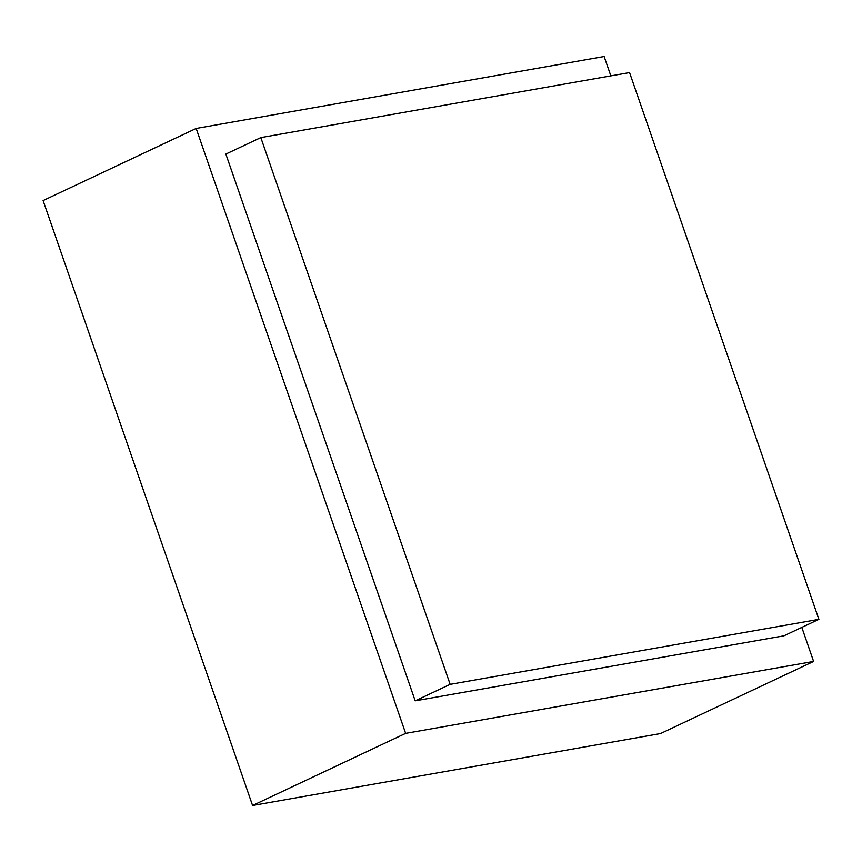 <?xml version="1.0" encoding="UTF-8"?>
<svg xmlns="http://www.w3.org/2000/svg" width="862" height="862" viewBox="0 0 862 862"><rect width="100%" height="100%" fill="white"/><g stroke="black" fill="none" stroke-linecap="round" stroke-linejoin="round"><path stroke-width="1.29" d="M260.83 137.586L450.158 684.363L818.9 619.347L629.562 72.57L260.83 137.586L225.855 154.061L415.193 700.838L783.924 635.822L818.9 619.347M450.158 684.363L415.193 700.838M801.822 627.396L813.609 661.445L660.54 733.562L252.577 805.496L43.1 200.555L196.17 128.438L604.133 56.504L610.846 75.878M252.577 805.496L405.646 733.379L196.17 128.438M813.609 661.445L405.646 733.379"/></g></svg>
